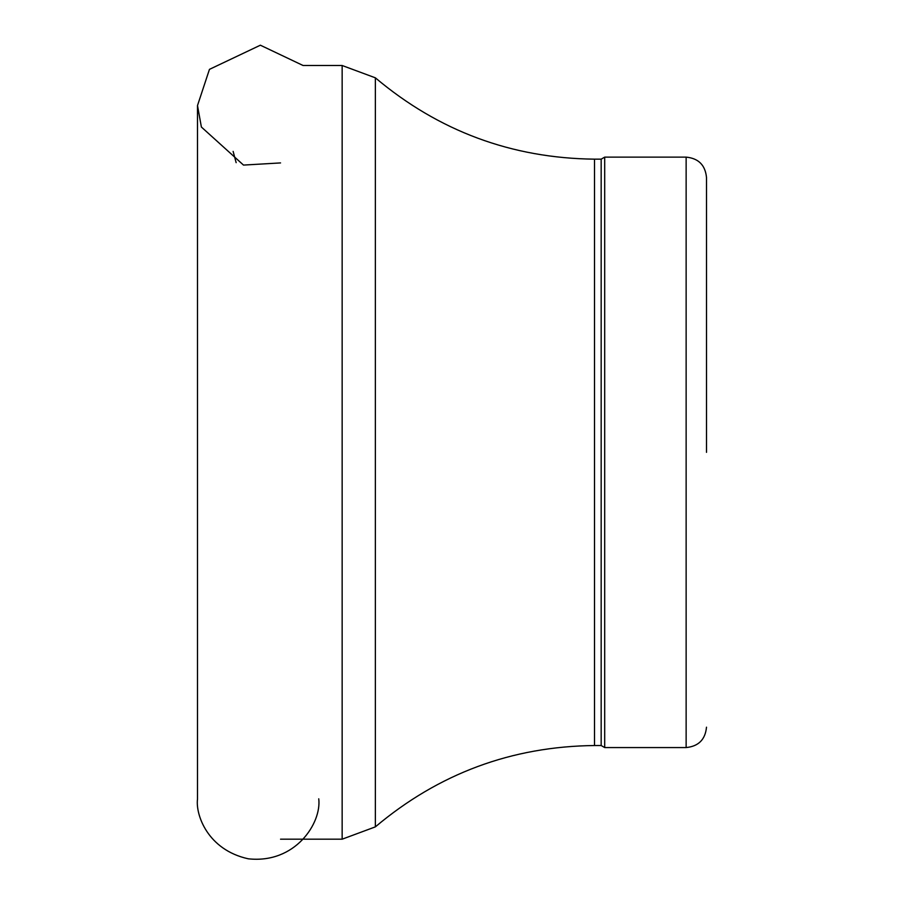 <?xml version="1.0" encoding="UTF-8"?>
<svg xmlns="http://www.w3.org/2000/svg" width="904" height="904" viewBox="0 0 904 904"><rect width="100%" height="100%" fill="white"/><g stroke="black" fill="none" stroke-linecap="round" stroke-linejoin="round"><path stroke-width="1.36" d="M706.499 452.339L706.499 177.478L706.499 452.339M686.136 157.126L686.136 747.563L604.697 747.563L604.697 157.126L686.136 157.126C698.509 158.324 705.289 165.116 706.499 177.478M604.697 747.563L601.171 745.529L601.171 159.16L604.697 157.126M601.171 745.529L594.516 745.529L594.516 159.16L601.171 159.16M375.363 77.823L342.153 65.506L342.153 839.183L375.363 826.866L375.363 77.823C438.689 131.136 511.743 158.245 594.516 159.16M318.75 798.82C321.711 823.081 295.235 864.021 248.261 858.8C207.4 849.816 195.49 814.447 197.501 799.147L197.501 105.542L201.389 127.035L243.504 165.082L280.545 162.923M342.153 65.506L303.089 65.506L260.363 45.2L209.457 69.359L197.501 105.542M686.136 747.563C698.509 746.354 705.289 739.574 706.499 727.2M375.363 826.866C438.689 773.553 511.743 746.444 594.516 745.529M342.153 839.183L280.545 839.183M236.147 162.663L233.13 151.386"/></g></svg>
